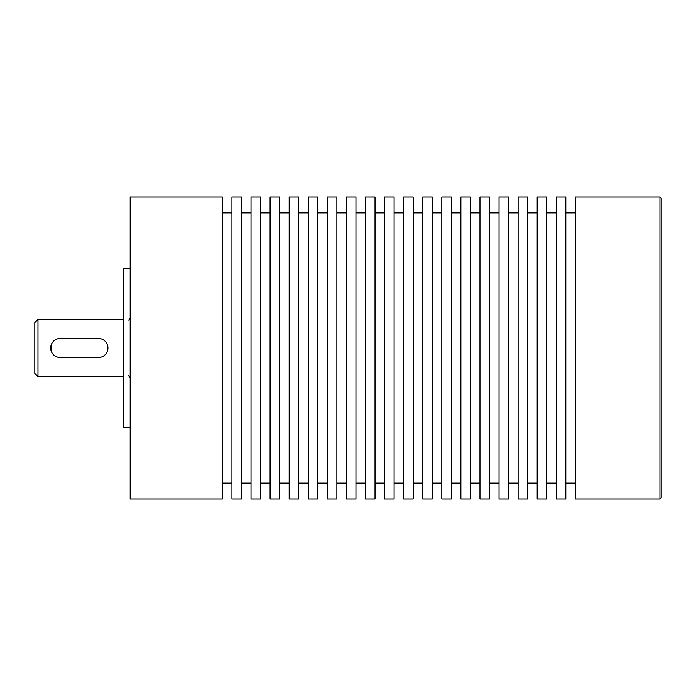 <?xml version="1.0" encoding="UTF-8"?>
<svg xmlns="http://www.w3.org/2000/svg" width="696" height="696" viewBox="0 0 696 696"><rect width="100%" height="100%" fill="white"/><g stroke="black" fill="none" stroke-linecap="round" stroke-linejoin="round"><path stroke-width="1.04" d="M34.8 322.561L34.8 373.439L37.975 376.614L37.975 319.386L34.8 322.561M123.836 376.614L37.975 376.614M123.836 319.386L37.975 319.386M107.567 350.636L107.932 348A9.535 9.535 0 0 0 98.397 338.465L60.239 338.465A9.535 9.535 0 0 0 50.695 348A9.535 9.535 0 0 0 60.239 357.535L98.397 357.535A9.535 9.535 0 0 0 107.932 348L107.523 345.225M106.375 342.78L105.775 341.954M100.363 338.665L99.806 338.569M50.965 345.781L51.069 350.636M51.391 351.567L51.617 352.08M53.305 354.56L53.757 354.995M56.054 356.578L57.446 357.118M130.187 427.492L123.836 427.492L123.836 268.508L130.187 268.508M130.187 499.032L130.187 196.968L222.398 196.968L222.398 499.032L130.187 499.032M231.942 499.032L231.942 196.968L241.477 196.968L241.477 499.032L231.942 499.032M251.021 499.032L251.021 196.968L260.556 196.968L260.556 499.032L251.021 499.032M270.1 499.032L270.1 196.968L279.635 196.968L279.635 499.032L270.1 499.032M289.179 499.032L289.179 196.968L298.715 196.968L298.715 499.032L289.179 499.032M308.25 499.032L308.25 196.968L317.794 196.968L317.794 499.032L308.25 499.032M327.329 499.032L327.329 196.968L336.873 196.968L336.873 499.032L327.329 499.032M346.408 499.032L346.408 196.968L355.952 196.968L355.952 499.032L346.408 499.032M365.487 499.032L365.487 196.968L375.031 196.968L375.031 499.032L365.487 499.032M384.566 499.032L384.566 196.968L394.101 196.968L394.101 499.032L384.566 499.032M403.645 499.032L403.645 196.968L413.18 196.968L413.18 499.032L403.645 499.032M422.724 499.032L422.724 196.968L432.26 196.968L432.26 499.032L422.724 499.032M441.803 499.032L441.803 196.968L451.339 196.968L451.339 499.032L441.803 499.032M460.882 499.032L460.882 196.968L470.418 196.968L470.418 499.032L460.882 499.032M479.962 499.032L479.962 196.968L489.497 196.968L489.497 499.032L479.962 499.032M499.032 499.032L499.032 196.968L508.576 196.968L508.576 499.032L499.032 499.032M518.111 499.032L518.111 196.968L527.655 196.968L527.655 499.032L518.111 499.032M537.19 499.032L537.19 196.968L546.734 196.968L546.734 499.032L537.19 499.032M556.269 499.032L556.269 196.968L565.813 196.968L565.813 499.032L556.269 499.032M575.348 499.032L575.348 196.968L659.93 196.968L659.93 499.032L575.348 499.032M659.93 499.032L661.2 497.762L661.2 198.238L659.93 196.968M58.899 338.552L58.36 338.647M52.922 341.884L52.304 342.702M51.139 345.138L50.982 345.677M101.094 357.152L102.068 356.804M104.879 354.995L105.322 354.56M106.975 352.167L107.21 351.654M128.281 375.979C128.525 375.37 129.16 376.005 130.187 377.893M222.398 483.137L231.942 483.137M241.477 483.137L251.021 483.137M260.556 483.137L270.1 483.137M289.179 483.137L279.635 483.137M308.25 483.137L298.715 483.137M327.329 483.137L317.794 483.137M336.873 483.137L346.408 483.137M355.952 212.863L365.487 212.863M375.031 212.863L384.566 212.863M394.101 212.863L403.645 212.863M422.724 212.863L413.18 212.863M441.803 212.863L432.26 212.863M460.882 212.863L451.339 212.863M470.418 212.863L479.962 212.863M489.497 212.863L499.032 212.863M508.576 212.863L518.111 212.863M537.19 212.863L527.655 212.863M556.269 212.863L546.734 212.863M575.348 212.863L565.813 212.863M308.25 212.863L298.715 212.863M460.882 483.137L451.339 483.137M241.477 212.863L251.021 212.863M222.398 212.863L231.942 212.863M537.19 483.137L527.655 483.137M508.576 483.137L518.111 483.137M260.556 212.863L270.1 212.863M556.269 483.137L546.734 483.137M441.803 483.137L432.26 483.137M355.952 483.137L365.487 483.137M375.031 483.137L384.566 483.137M489.497 483.137L499.032 483.137M336.873 212.863L346.408 212.863M327.329 212.863L317.794 212.863M575.348 483.137L565.813 483.137M289.179 212.863L279.635 212.863M470.418 483.137L479.962 483.137M422.724 483.137L413.18 483.137M394.101 483.137L403.645 483.137M128.281 320.021C128.83 320.36 129.465 319.725 130.187 318.107"/></g></svg>
